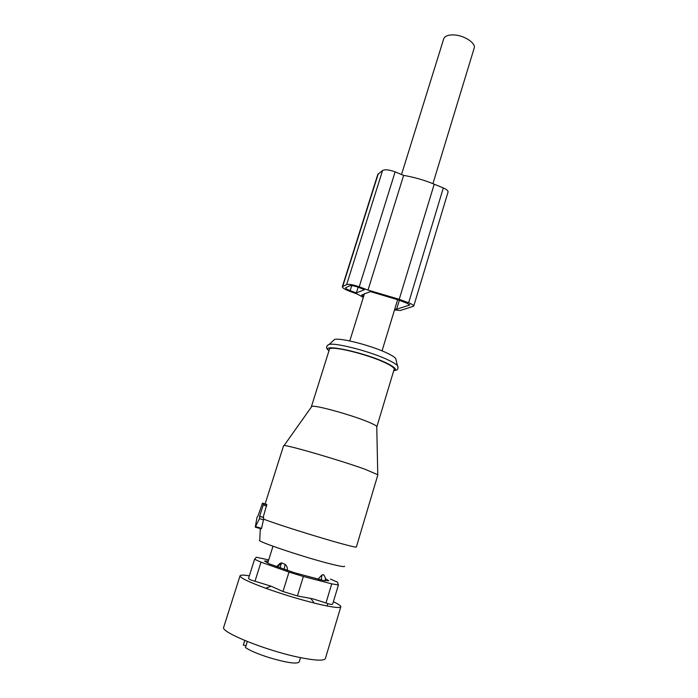 <?xml version="1.0" encoding="UTF-8"?>
<svg xmlns="http://www.w3.org/2000/svg" width="698" height="698" viewBox="0 0 698 698"><rect width="100%" height="100%" fill="white"/><g stroke="black" fill="none" stroke-linecap="round" stroke-linejoin="round"><path stroke-width="1.05" d="M324.343 575.841L324.936 576.897M318 579.253L321.944 574.934L323.209 574.646L324.125 575.318M245.966 645.816L243.366 645.135L244.815 640.502M247.301 641.523L245.426 647.535C250.093 650.711 258.147 654.113 269.568 657.743C287.175 662.864 297.06 664.26 299.206 661.957L300.515 657.638M276.6 566.697L280.09 563.312L281.896 562.954L285.089 564.368L284.165 569.376M287.384 570.432L287.393 570.388C287.628 567.936 286.861 565.93 285.089 564.368M333.391 601.72C338.312 604.032 340.781 605.698 340.825 606.693L325.46 658.301C324.657 660.954 316.438 660.744 300.786 657.691C267.788 651.26 220.298 632.231 223.683 627.293L223.753 627.066M340.825 606.693C340.319 608.359 332.405 607.391 317.075 603.779L314.283 603.089C298.02 598.963 281.835 594.015 265.711 588.24C248.828 582.027 240.26 577.9 240.016 575.867C240.304 574.882 243.41 574.864 249.343 575.815M331.725 583.851L325.975 602.976L312.948 598.858L297.418 595.935L282.978 591.511L271.068 586.198L254.997 581.225C250.687 580.134 248.558 579.113 248.61 578.153L254.578 559.255L261 562.152L288.981 572.081L303.368 576.496L331.725 583.851L338.408 584.959L337.413 582.115L330.39 579.07M325.975 602.976C330.154 604.503 332.414 604.808 332.737 603.901L338.399 585.003M268.686 559.918L256.323 557.24L254.578 559.255M325.652 578.808L328.81 580.719L323.706 580.535L294.486 572.77L269.28 563.844L264.577 561.018L268.302 561.148M262.492 503.092L258.19 515.586L257.004 517.445L255.267 527.121L259.508 518.631L259.647 516.258L263.233 504.968L263.443 503.537L262.492 503.092L266.802 504.48L263.382 503.441M255.459 527.182L261.192 528.875L261.576 528.342L255.8 526.641M266.802 504.48L263.163 517.305L263.67 517.576L263.46 519.809L261.576 528.342M263.163 517.305L259.647 516.258M283.571 445.76L284.051 445.594C287.114 444.801 340.371 460.314 365.229 469.326L377.88 474.788L356.355 547.005C356.373 547.459 351.844 546.464 342.77 544.012C320.042 537.914 273.267 523.168 263.565 519.076M376.763 426.932L376.754 426.434C376.1 425.518 373.221 424.009 368.134 421.915C351.207 414.83 314.868 404.823 311.866 406.358L311.439 406.951M260.319 528.613L259.743 540.182C254.674 540.767 306.413 558.103 332.169 564.333C341.113 566.514 345.205 567.125 344.437 566.148M329.377 349.462L329.43 349.305C329.508 344.96 368.335 354.34 385.942 363.126C391.857 366.014 394.588 368.108 394.117 369.399L376.859 426.74M396.15 360.281L395.714 358.44C394.562 357.14 392.101 355.561 388.324 353.694C373.535 346.164 341.104 337.614 334.586 339.437L332.859 341.017M356.346 292.959L350.16 290.656C347.089 289.461 345.571 288.483 345.615 287.733L349.82 285.752C351.417 285.36 354.209 285.857 358.187 287.244L364.522 289.618L356.346 292.959L358.135 287.227M394.763 309.109L396.639 309.179L409.49 305.131L407.196 303.281L397.825 299.765L370.498 291.624L364.417 293.858M364.356 294.05L361.616 295.132L363.649 296.327M363.3 297.435L357.716 294.242L349.183 291.075C344.568 289.277 342.29 287.82 342.352 286.686L346.653 284.566C349.035 283.973 353.232 284.714 359.226 286.799L368.012 290.098L399.221 299.294L408.627 302.819C412.125 304.188 413.818 305.305 413.722 306.152L400.233 310.523L394.501 309.938M368.012 290.098L403.627 175.381C413.975 177.144 424.175 180.075 434.217 184.185L443.317 187.945C446.694 189.428 448.264 190.816 448.037 192.09L413.74 306.082M346.653 284.566L382.583 170.495C385.122 169.256 389.301 169.719 395.129 171.874L403.627 175.381M382.583 170.495L377.801 174.369M443.692 38.948L443.762 38.695C444.862 36.121 448.037 34.856 453.299 34.909C463.873 35.005 476.464 43.215 474.117 48.328L432.935 183.653M321.22 579.977L321.944 574.934M320.417 579.794L318.044 579.122M286.145 570.03L287.393 570.388M277.464 567.038L281.224 563.016M277.228 566.942L276.635 566.575M303.368 576.496L297.418 595.935M261 562.152L254.997 581.225M288.981 572.081L282.978 591.511M263.46 519.809L259.508 518.631M263.565 517.471L259.926 516.389M266.732 506.024L263.233 504.968M327.301 345.449L329.159 344.428C325.809 346.199 325.748 348.311 328.967 350.745C319.117 342.735 365.298 352.473 386.954 363.274C395.199 367.375 397.459 369.844 393.733 370.673M334.586 339.437L329.159 344.428C336.279 342.5 372.645 352.15 389.187 360.456C393.402 362.506 396.15 364.234 397.424 365.63L398.122 367.139M350.16 290.656L351.74 285.63M409.49 305.131L409.647 304.625M396.639 309.179L399.335 300.332M408.627 302.819L443.317 187.945M399.221 299.294L434.217 184.185M359.226 286.799L395.129 171.874M342.753 286.328L378.299 173.68M325.172 580.806C325.783 578.38 325.128 576.321 323.209 574.646M243.384 644.952L244.78 640.494M267.683 563.129L272.979 546.229M279.985 567.989L281.521 562.972M281.896 562.954L280.09 563.312M240.016 575.867L223.683 627.293M271.068 586.198L265.711 588.24M310.68 598.299L314.283 603.089M327.135 606.004L327.851 603.63M263.652 517.576L259.988 516.485M266.889 504.575L263.443 503.537M376.754 426.434L377.758 474.5M264.647 505.396L265.109 503.965M265.127 503.886L283.589 445.699M311.866 406.358L284.051 445.594M311.413 406.62L329.43 349.305M395.714 358.44L397.424 365.63C398.776 368.631 397.694 370.28 394.161 370.586M342.352 286.686L377.836 174.273M349.768 340.956L364.452 293.745M401.524 174.517L443.762 38.695M382.042 350.885L397.624 299.695"/></g></svg>

